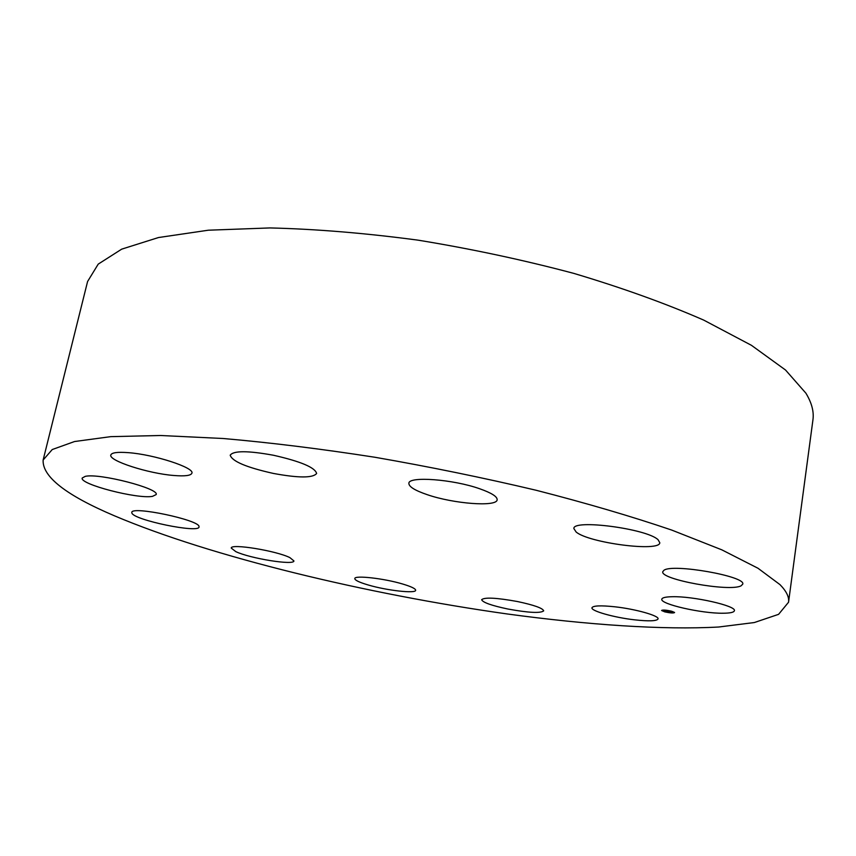 <?xml version="1.0" encoding="UTF-8"?>
<svg xmlns="http://www.w3.org/2000/svg" width="856" height="856" viewBox="0 0 856 856"><rect width="100%" height="100%" fill="white"/><g stroke="black" fill="none" stroke-linecap="round" stroke-linejoin="round"><path stroke-width="1.28" d="M614.875 606.797C635.623 609.055 659.388 615.785 658.061 618.92C656.766 621.103 648.923 621.403 634.563 619.83C614.169 617.529 590.833 610.981 591.956 607.771C593.058 605.631 600.698 605.31 614.875 606.797M43.132 460.036L87.579 281.517L98.226 264.119L121.691 249.15L158.478 237.54L208.318 230.211L269.961 227.931C316.206 229.055 365.608 233.142 418.145 240.172C471.303 248.861 523.177 259.924 573.766 273.374C622.301 287.862 665.626 303.452 703.771 320.133L751.44 345.321L785.541 370.027L805.913 393.204C811.745 402.844 814.088 411.736 812.933 419.889L788.547 602.228L778.586 614.341L754.35 622.537L718.601 627.02C662.779 630.091 587.505 624.869 507.244 613.966C366.668 594.182 211.272 556.849 114.372 515.772C65.966 495.196 42.212 476.61 43.132 460.036L52.237 449.539L74.568 441.525L110.766 436.646L160.671 435.501L223.095 438.497C270.229 442.595 320.84 448.854 374.928 457.265C429.787 466.809 483.501 477.798 536.059 490.242C586.563 503.2 631.782 516.478 671.725 530.078L721.833 549.841L757.999 568.256L779.998 584.637C786.45 591.239 789.296 597.103 788.547 602.228M273.428 473.443C246.539 467.451 232.126 461.363 230.2 455.189C233.506 450.577 247.951 450.609 273.524 455.264C300.756 461.448 315.115 467.515 316.624 473.464C313.007 478.097 298.605 478.087 273.428 473.443M402.555 583.985C411.297 586.595 415.663 588.703 415.652 590.298C415.791 593.786 386.912 590.512 368.412 585.044C359.402 582.401 354.865 580.25 354.791 578.57C354.352 575.082 383.884 578.367 402.555 583.985M427.24 494.672C414.914 490.467 408.794 486.679 408.879 483.308C408.473 475.99 453.156 479.264 479.852 488.819C491.601 492.97 497.357 496.63 497.143 499.786C496.908 507.159 453.605 503.799 427.24 494.672M289.916 557.641L293.918 560.926C294.218 565.591 250.209 558.519 235.807 551.628L231.248 548.086C230.499 543.314 276.349 550.75 289.916 557.641M576.174 532.058L573.873 528.58C572.546 518.971 647.147 528.698 658.103 539.762L659.794 542.725C659.955 552.195 589.067 542.961 576.174 532.058M199.02 526.526L199.031 526.964C199.138 533.523 134.103 520.138 131.899 513.108L131.792 512.423C131.364 505.65 199.234 519.934 199.02 526.526M663.956 570.278C672.559 563.355 746.304 576.313 742.74 584.167L741.05 585.836C729.59 592.085 659.794 579.426 662.779 571.669L663.956 570.278M152.518 496.352C137.57 499.273 79.255 484.196 82.23 478.012L85.247 476.364C99.253 472.908 159.986 488.669 156.134 494.597L152.518 496.352M672.067 596.728C693.018 596.022 736.802 605.92 734.373 610.756C733.945 612.35 730.211 613.174 723.16 613.228C701.642 613.592 659.858 604.079 661.816 599.179C662.159 597.681 665.572 596.867 672.067 596.728M173.832 475.487C148.452 473.571 108.37 460.731 110.831 454.985C111.676 452.642 117.433 451.872 128.1 452.642C154.134 454.44 194.879 467.761 191.883 473.197C190.909 475.626 184.885 476.385 173.832 475.487M517.399 601.522C534.058 605.064 542.832 608.188 543.688 610.863C540.553 613.41 528.655 612.8 508.015 609.044C491.462 605.556 482.666 602.431 481.65 599.682C484.55 597.135 496.469 597.745 517.399 601.522M671.393 611.152L674.582 612.575C673.351 613.26 670.088 613.024 664.78 611.88L661.581 610.446C662.801 609.772 666.075 609.996 671.393 611.152M670.687 611.227L673.201 612.35C672.238 612.885 669.66 612.703 665.487 611.805L662.961 610.681C663.924 610.135 666.503 610.328 670.687 611.227M666.428 611.098L668.322 612.029L664.705 611.291L669.349 611.987L666.385 611.088M668.033 610.906L670.312 611.794L668.055 611.045M669.777 611.473L668.643 611.205L669.777 611.473M668.9 611.452L670.74 611.826L668.911 611.43M663.261 610.221L662.672 610.178L663.261 610.221M671.243 611.163L670.644 611.12L671.243 611.163M666.824 610.36L666.225 610.317L666.824 610.36M673.276 612.768L672.688 612.725L673.276 612.768M673.918 612.168L673.319 612.126L673.918 612.168M664.93 611.869L665.529 611.912L664.93 611.869M662.255 610.874L662.854 610.917L662.255 610.874M669.328 612.671L669.916 612.714L669.328 612.671M662.694 610.553L663.314 611.056M673.512 612.575L674.496 612.361M673.319 612.489L672.891 611.58M662.908 610.531L662.319 610.488"/></g></svg>
